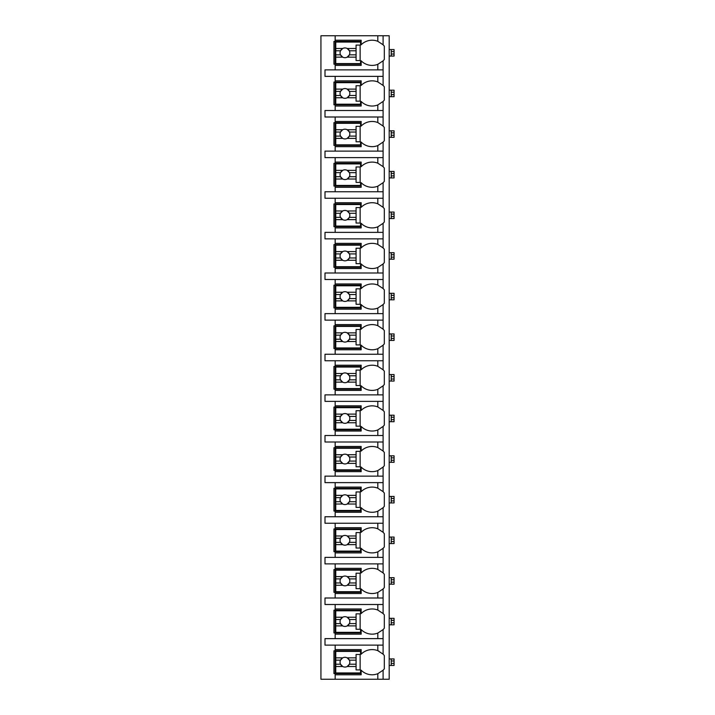 <?xml version="1.0" encoding="UTF-8"?>
<svg xmlns="http://www.w3.org/2000/svg" width="715" height="715" viewBox="0 0 715 715"><rect width="100%" height="100%" fill="white"/><g stroke="black" fill="none" stroke-linecap="round" stroke-linejoin="round"><path stroke-width="1.07" d="M382.936 670.366A15.435 15.435 0 0 0 383.097 670.205L383.097 679.25L389.183 679.25L389.183 35.75L320.937 35.75L320.937 679.25L335.156 679.25L335.156 649.595L361.155 649.595L361.155 654.171A15.435 15.435 0 0 1 377.815 650.677L383.097 654.171A15.435 15.435 0 0 0 382.936 654.01M394.063 660.973L391.221 660.973L391.221 658.935L394.063 658.935L394.063 665.442L389.183 665.442M391.221 665.442L391.221 660.973M389.183 658.935L391.221 658.935M394.063 620.343L391.221 620.343L391.221 618.314L394.063 618.314L394.063 624.812L389.183 624.812M391.221 624.812L391.221 620.343M389.183 618.314L391.221 618.314M394.063 579.722L391.221 579.722L391.221 577.684L394.063 577.684L394.063 584.191L389.183 584.191M391.221 584.191L391.221 579.722M389.183 577.684L391.221 577.684M394.063 539.092L391.221 539.092L391.221 537.063L394.063 537.063L394.063 543.561L389.183 543.561M391.221 543.561L391.221 539.092M389.183 537.063L391.221 537.063M394.063 498.471L391.221 498.471L391.221 496.433L394.063 496.433L394.063 502.94L389.183 502.94M391.221 502.94L391.221 498.471M389.183 496.433L391.221 496.433M394.063 457.841L391.221 457.841L391.221 455.812L394.063 455.812L394.063 462.31L389.183 462.31M391.221 462.31L391.221 457.841M389.183 455.812L391.221 455.812M394.063 417.22L391.221 417.22L391.221 415.192L394.063 415.192L394.063 421.689L389.183 421.689M391.221 421.689L391.221 417.22M389.183 415.192L391.221 415.192M394.063 376.591L391.221 376.591L391.221 374.562L394.063 374.562L394.063 381.059L389.183 381.059M391.221 381.059L391.221 376.591M389.183 374.562L391.221 374.562M394.063 335.97L391.221 335.97L391.221 333.941L394.063 333.941L394.063 340.438L389.183 340.438M391.221 340.438L391.221 335.97M389.183 333.941L391.221 333.941M394.063 295.34L391.221 295.34L391.221 293.311L394.063 293.311L394.063 299.808L389.183 299.808M391.221 299.808L391.221 295.34M389.183 293.311L391.221 293.311M394.063 254.719L391.221 254.719L391.221 252.69L394.063 252.69L394.063 259.188L389.183 259.188M391.221 259.188L391.221 254.719M389.183 252.69L391.221 252.69M394.063 214.098L391.221 214.098L391.221 212.06L394.063 212.06L394.063 218.567L389.183 218.567M391.221 218.567L391.221 214.098M389.183 212.06L391.221 212.06M394.063 173.468L391.221 173.468L391.221 171.439L394.063 171.439L394.063 177.937L389.183 177.937M391.221 177.937L391.221 173.468M389.183 171.439L391.221 171.439M394.063 132.847L391.221 132.847L391.221 130.809L394.063 130.809L394.063 137.316L389.183 137.316M391.221 137.316L391.221 132.847M389.183 130.809L391.221 130.809M394.063 92.217L391.221 92.217L391.221 90.188L394.063 90.188L394.063 96.686L389.183 96.686M391.221 96.686L391.221 92.217M389.183 90.188L391.221 90.188M394.063 51.596L391.221 51.596L391.221 49.558L394.063 49.558L394.063 56.065L389.183 56.065M391.221 56.065L391.221 51.596M389.183 49.558L391.221 49.558M377.815 76.371L377.815 81.93L383.097 85.416L383.097 76.371L325.003 76.371L325.003 69.873L383.097 69.873L383.097 60.829L377.815 64.323L377.815 69.873M382.936 101.619A15.435 15.435 0 0 0 383.097 101.459L377.815 104.944A15.435 15.435 0 0 1 361.155 101.459L361.155 106.035L335.156 106.035L335.156 104.81L333.941 104.81L333.941 82.064L335.156 82.064L335.156 80.84L361.155 80.84L361.155 85.416A15.435 15.435 0 0 1 377.815 81.93M335.156 106.035L335.156 110.503L325.003 110.503L325.003 117.001L335.156 117.001L335.156 121.47L361.155 121.47L361.155 126.046A15.435 15.435 0 0 1 377.815 122.551L383.097 126.046A15.435 15.435 0 0 0 382.936 125.885M382.936 142.24A15.435 15.435 0 0 0 383.097 142.079L377.815 145.574A15.435 15.435 0 0 1 361.155 142.079L361.155 146.655L335.156 146.655L335.156 145.44L333.941 145.44L333.941 122.685L335.156 122.685L335.156 121.47M335.156 146.655L335.156 151.124L325.003 151.124L325.003 157.622L335.156 157.622L335.156 162.091L361.155 162.091L361.155 166.666A15.435 15.435 0 0 1 377.815 163.181L383.097 166.666A15.435 15.435 0 0 0 382.936 166.506M382.936 182.87A15.435 15.435 0 0 0 383.097 182.709L377.815 186.195A15.435 15.435 0 0 1 361.155 182.709L361.155 187.285L335.156 187.285L335.156 186.061L333.941 186.061L333.941 163.315L335.156 163.315L335.156 162.091M335.156 187.285L335.156 191.754L325.003 191.754L325.003 198.252L335.156 198.252L335.156 202.72L361.155 202.72L361.155 207.296A15.435 15.435 0 0 1 377.815 203.802L383.097 207.296A15.435 15.435 0 0 0 382.936 207.136M382.936 223.491A15.435 15.435 0 0 0 383.097 223.33L377.815 226.825A15.435 15.435 0 0 1 361.155 223.33L361.155 227.906L335.156 227.906L335.156 226.691L333.941 226.691L333.941 203.936L335.156 203.936L335.156 202.72M335.156 227.906L335.156 232.375L325.003 232.375L325.003 238.873L335.156 238.873L335.156 243.341L361.155 243.341L361.155 247.917A15.435 15.435 0 0 1 377.815 244.432L383.097 247.917A15.435 15.435 0 0 0 382.936 247.756M382.936 264.121A15.435 15.435 0 0 0 383.097 263.96L377.815 267.446A15.435 15.435 0 0 1 361.155 263.96L361.155 268.527L335.156 268.527L335.156 267.312L333.941 267.312L333.941 244.566L335.156 244.566L335.156 243.341M335.156 268.527L335.156 272.996L325.003 272.996L325.003 279.502L335.156 279.502L335.156 283.971L361.155 283.971L361.155 288.547A15.435 15.435 0 0 1 377.815 285.053L383.097 288.547A15.435 15.435 0 0 0 382.936 288.386M382.936 304.742A15.435 15.435 0 0 0 383.097 304.581L377.815 308.067A15.435 15.435 0 0 1 361.155 304.581L361.155 309.157L335.156 309.157L335.156 307.942L333.941 307.942L333.941 285.187L335.156 285.187L335.156 283.971M335.156 309.157L335.156 313.626L325.003 313.626L325.003 320.123L335.156 320.123L335.156 324.592L361.155 324.592L361.155 329.168A15.435 15.435 0 0 1 377.815 325.683L383.097 329.168A15.435 15.435 0 0 0 382.936 329.007M382.936 345.363A15.435 15.435 0 0 0 383.097 345.211L377.815 348.697A15.435 15.435 0 0 1 361.155 345.211L361.155 349.778L335.156 349.778L335.156 348.562L333.941 348.562L333.941 325.817L335.156 325.817L335.156 324.592M335.156 349.778L335.156 354.247L325.003 354.247L325.003 360.753L335.156 360.753L335.156 365.222L361.155 365.222L361.155 369.789A15.435 15.435 0 0 1 377.815 366.303L383.097 369.789A15.435 15.435 0 0 0 382.936 369.637M382.936 385.993A15.435 15.435 0 0 0 383.097 385.832L377.815 389.318A15.435 15.435 0 0 1 361.155 385.832L361.155 390.408L335.156 390.408L335.156 389.183L333.941 389.183L333.941 366.438L335.156 366.438L335.156 365.222M335.156 390.408L335.156 394.877L325.003 394.877L325.003 401.374L335.156 401.374L335.156 405.843L361.155 405.843L361.155 410.419A15.435 15.435 0 0 1 377.815 406.933L383.097 410.419A15.435 15.435 0 0 0 382.936 410.258M382.936 426.614A15.435 15.435 0 0 0 383.097 426.453L377.815 429.947A15.435 15.435 0 0 1 361.155 426.453L361.155 431.029L335.156 431.029L335.156 429.813L333.941 429.813L333.941 407.058L335.156 407.058L335.156 405.843M335.156 431.029L335.156 435.498L325.003 435.498L325.003 442.004L335.156 442.004L335.156 446.473L361.155 446.473L361.155 451.04A15.435 15.435 0 0 1 377.815 447.554L383.097 451.04A15.435 15.435 0 0 0 382.936 450.879M382.936 467.244A15.435 15.435 0 0 0 383.097 467.083L377.815 470.568A15.435 15.435 0 0 1 361.155 467.083L361.155 471.659L335.156 471.659L335.156 470.434L333.941 470.434L333.941 447.688L335.156 447.688L335.156 446.473M335.156 471.659L335.156 476.127L325.003 476.127L325.003 482.625L335.156 482.625L335.156 487.094L361.155 487.094L361.155 491.67A15.435 15.435 0 0 1 377.815 488.175L383.097 491.67A15.435 15.435 0 0 0 382.936 491.509M382.936 507.865A15.435 15.435 0 0 0 383.097 507.704L377.815 511.198A15.435 15.435 0 0 1 361.155 507.704L361.155 512.28L335.156 512.28L335.156 511.064L333.941 511.064L333.941 488.309L335.156 488.309L335.156 487.094M335.156 512.28L335.156 516.748L325.003 516.748L325.003 523.246L335.156 523.246L335.156 527.715L361.155 527.715L361.155 532.291A15.435 15.435 0 0 1 377.815 528.805L383.097 532.291A15.435 15.435 0 0 0 382.936 532.13M382.936 548.494A15.435 15.435 0 0 0 383.097 548.333L377.815 551.819A15.435 15.435 0 0 1 361.155 548.333L361.155 552.909L335.156 552.909L335.156 551.685L333.941 551.685L333.941 528.939L335.156 528.939L335.156 527.715M335.156 552.909L335.156 557.378L325.003 557.378L325.003 563.876L335.156 563.876L335.156 568.345L361.155 568.345L361.155 572.921A15.435 15.435 0 0 1 377.815 569.426L383.097 572.921A15.435 15.435 0 0 0 382.936 572.76M382.936 589.115A15.435 15.435 0 0 0 383.097 588.954L377.815 592.449A15.435 15.435 0 0 1 361.155 588.954L361.155 593.53L335.156 593.53L335.156 592.315L333.941 592.315L333.941 569.56L335.156 569.56L335.156 568.345M335.156 593.53L335.156 597.999L325.003 597.999L325.003 604.497L335.156 604.497L335.156 608.966L361.155 608.966L361.155 613.542A15.435 15.435 0 0 1 377.815 610.056L383.097 613.542A15.435 15.435 0 0 0 382.936 613.381M382.936 629.745A15.435 15.435 0 0 0 383.097 629.584L377.815 633.07A15.435 15.435 0 0 1 361.155 629.584L361.155 634.16L335.156 634.16L335.156 632.936L333.941 632.936L333.941 610.19L335.156 610.19L335.156 608.966M335.156 634.16L335.156 638.629L325.003 638.629L325.003 645.127L335.156 645.127L335.156 649.595M361.155 673.566L333.941 673.566L333.941 650.811L361.155 650.811M377.815 64.323A15.435 15.435 0 0 1 361.155 60.829L361.155 65.405L335.156 65.405L335.156 64.189L333.941 64.189L333.941 41.434L335.156 41.434L335.156 40.219L361.155 40.219L361.155 44.795A15.435 15.435 0 0 1 377.815 41.3L383.097 44.795A15.435 15.435 0 0 0 382.936 44.634M383.097 679.25L335.156 679.25M335.156 645.127L383.097 645.127L383.097 654.171A15.435 15.435 0 0 1 384.312 655.557L384.312 668.82A15.435 15.435 0 0 1 383.097 670.205L377.815 673.7A15.435 15.435 0 0 0 377.815 673.691L377.815 679.25M383.097 35.75L383.097 44.795A15.435 15.435 0 0 1 384.312 46.18L384.312 59.443A15.435 15.435 0 0 1 382.936 60.989M335.156 604.497L383.097 604.497L383.097 613.542A15.435 15.435 0 0 1 384.312 614.927L384.312 628.19A15.435 15.435 0 0 1 383.097 629.584L383.097 638.629L335.156 638.629M335.156 563.876L383.097 563.876L383.097 572.921A15.435 15.435 0 0 1 384.312 574.306L384.312 587.569A15.435 15.435 0 0 1 383.097 588.954L383.097 597.999L335.156 597.999M335.156 523.246L383.097 523.246L383.097 532.291A15.435 15.435 0 0 1 384.312 533.685L384.312 546.948A15.435 15.435 0 0 1 383.097 548.333L383.097 557.378L335.156 557.378M335.156 482.625L383.097 482.625L383.097 491.67A15.435 15.435 0 0 1 384.312 493.055L384.312 506.318A15.435 15.435 0 0 1 383.097 507.704L383.097 516.748L335.156 516.748M335.156 442.004L383.097 442.004L383.097 451.04A15.435 15.435 0 0 1 384.312 452.434L384.312 465.697A15.435 15.435 0 0 1 383.097 467.083L383.097 476.127L335.156 476.127M335.156 401.374L383.097 401.374L383.097 410.419A15.435 15.435 0 0 1 384.312 411.804L384.312 425.068A15.435 15.435 0 0 1 383.097 426.453L383.097 435.498L335.156 435.498M335.156 360.753L383.097 360.753L383.097 369.789A15.435 15.435 0 0 1 384.312 371.183L384.312 384.447A15.435 15.435 0 0 1 383.097 385.832L383.097 394.877L335.156 394.877M335.156 320.123L383.097 320.123L383.097 329.168A15.435 15.435 0 0 1 384.312 330.553L384.312 343.817A15.435 15.435 0 0 1 383.097 345.211L383.097 354.247L335.156 354.247M335.156 279.502L383.097 279.502L383.097 288.547A15.435 15.435 0 0 1 384.312 289.933L384.312 303.196A15.435 15.435 0 0 1 383.097 304.581L383.097 313.626L335.156 313.626M335.156 238.873L383.097 238.873L383.097 247.917A15.435 15.435 0 0 1 384.312 249.303L384.312 262.566A15.435 15.435 0 0 1 383.097 263.96L383.097 272.996L335.156 272.996M335.156 198.252L383.097 198.252L383.097 207.296A15.435 15.435 0 0 1 384.312 208.682L384.312 221.945A15.435 15.435 0 0 1 383.097 223.33L383.097 232.375L335.156 232.375M335.156 157.622L383.097 157.622L383.097 166.666A15.435 15.435 0 0 1 384.312 168.052L384.312 181.315A15.435 15.435 0 0 1 383.097 182.709L383.097 191.754L335.156 191.754M335.156 117.001L383.097 117.001L383.097 126.046A15.435 15.435 0 0 1 384.312 127.431L384.312 140.694A15.435 15.435 0 0 1 383.097 142.079L383.097 151.124L335.156 151.124M382.936 85.255A15.435 15.435 0 0 1 384.312 86.81L384.312 100.073A15.435 15.435 0 0 1 383.097 101.459L383.097 110.503L335.156 110.503M335.156 674.781L361.155 674.781L361.155 670.205A15.435 15.435 0 0 0 377.815 673.7M383.097 76.371L383.097 69.873M383.097 645.127L383.097 638.629M383.097 604.497L383.097 597.999M383.097 563.876L383.097 557.378M383.097 523.246L383.097 516.748M383.097 482.625L383.097 476.127M383.097 442.004L383.097 435.498M383.097 401.374L383.097 394.877M383.097 360.753L383.097 354.247M383.097 320.123L383.097 313.626M383.097 279.502L383.097 272.996M383.097 238.873L383.097 232.375M383.097 198.252L383.097 191.754M383.097 157.622L383.097 151.124M383.097 117.001L383.097 110.503M335.156 35.75L335.156 40.219M335.156 76.371L335.156 80.84M335.156 65.405L335.156 69.873M379.004 651.213A15.435 15.435 0 0 0 377.815 650.677L377.815 645.127M335.764 657.854L335.764 651.419L360.548 651.419L360.548 654.466L356.079 654.466L356.079 657.854L347.186 657.854A4.871 4.871 0 0 0 342.708 657.854L335.764 657.854L335.764 664.217L340.519 664.217L342.708 666.514L335.764 666.514L335.764 672.949L360.548 672.949L360.548 669.91L356.079 669.91L356.079 666.514L347.186 666.514L349.376 664.217L356.079 664.217L356.079 666.514M335.764 660.159L340.519 660.159A4.871 4.871 0 0 1 342.708 657.854L340.519 660.159A4.871 4.871 0 0 0 347.186 666.514A4.871 4.871 0 0 0 349.376 660.159L356.079 660.159L356.079 664.217M356.079 657.854L356.079 660.159M349.376 660.159L347.186 657.854A4.871 4.871 0 0 1 349.376 660.159M360.137 669.91L360.137 654.466M335.764 664.217L335.764 666.514M361.155 64.189L335.156 64.189L335.156 41.434L361.155 41.434M377.815 41.309A15.435 15.435 0 0 0 377.815 41.3L377.815 35.75M335.764 48.486L335.764 42.051L360.548 42.051L360.548 45.09L356.079 45.09L356.079 48.486L347.186 48.486A4.871 4.871 0 0 0 342.708 48.486L335.764 48.486L335.764 54.84L340.519 54.84L342.708 57.146L335.764 57.146L335.764 63.581L360.548 63.581L360.548 60.534L356.079 60.534L356.079 57.146L347.186 57.146L349.376 54.84L356.079 54.84L356.079 57.146M335.764 50.783L340.519 50.783A4.871 4.871 0 0 1 342.708 48.486L340.519 50.783A4.871 4.871 0 0 0 347.186 57.146A4.871 4.871 0 0 0 349.376 50.783L356.079 50.783L356.079 54.84M356.079 48.486L356.079 50.783M349.376 50.783L347.186 48.486A4.871 4.871 0 0 1 349.376 50.783M360.137 60.534L360.137 45.09M335.764 54.84L335.764 57.146M361.155 632.936L335.156 632.936L335.156 610.19L361.155 610.19M377.815 610.056L377.815 604.497M377.815 633.07L377.815 638.629M335.764 617.233L335.764 610.798L360.548 610.798L360.548 613.845L356.079 613.845L356.079 617.233L347.186 617.233A4.871 4.871 0 0 0 342.708 617.233L335.764 617.233L335.764 623.596L340.519 623.596L342.708 625.893L335.764 625.893L335.764 632.328L360.548 632.328L360.548 629.28L356.079 629.28L356.079 625.893L347.186 625.893L349.376 623.596L356.079 623.596L356.079 625.893M335.764 619.53L340.519 619.53A4.871 4.871 0 0 1 342.708 617.233L340.519 619.53A4.871 4.871 0 0 0 347.186 625.893A4.871 4.871 0 0 0 349.376 619.53L356.079 619.53L356.079 623.596M356.079 617.233L356.079 619.53M349.376 619.53L347.186 617.233A4.871 4.871 0 0 1 349.376 619.53M360.137 629.28L360.137 613.845M335.764 623.596L335.764 625.893M361.155 592.315L335.156 592.315L335.156 569.56L361.155 569.56M377.815 569.426L377.815 563.876M377.815 592.449L377.815 597.999M335.764 576.612L335.764 570.168L360.548 570.168L360.548 573.216L356.079 573.216L356.079 576.612L347.186 576.612A4.871 4.871 0 0 0 342.708 576.612L335.764 576.612L335.764 582.966L340.519 582.966L342.708 585.263L335.764 585.263L335.764 591.707L360.548 591.707L360.548 588.659L356.079 588.659L356.079 585.263L347.186 585.263L349.376 582.966L356.079 582.966L356.079 585.263M335.764 578.909L340.519 578.909A4.871 4.871 0 0 1 342.708 576.612L340.519 578.909A4.871 4.871 0 0 0 347.186 585.263A4.871 4.871 0 0 0 349.376 578.909L356.079 578.909L356.079 582.966M356.079 576.612L356.079 578.909M349.376 578.909L347.186 576.612A4.871 4.871 0 0 1 349.376 578.909M360.137 588.659L360.137 573.216M335.764 582.966L335.764 585.263M361.155 551.685L335.156 551.685L335.156 528.939L361.155 528.939M377.815 528.805L377.815 523.246M377.815 551.819L377.815 557.378M335.764 535.982L335.764 529.547L360.548 529.547L360.548 532.595L356.079 532.595L356.079 535.982L347.186 535.982A4.871 4.871 0 0 0 342.708 535.982L335.764 535.982L335.764 542.345L340.519 542.345L342.708 544.642L335.764 544.642L335.764 551.077L360.548 551.077L360.548 548.03L356.079 548.03L356.079 544.642L347.186 544.642L349.376 542.345L356.079 542.345L356.079 544.642M335.764 538.279L340.519 538.279A4.871 4.871 0 0 1 342.708 535.982L340.519 538.279A4.871 4.871 0 0 0 347.186 544.642A4.871 4.871 0 0 0 349.376 538.279L356.079 538.279L356.079 542.345M356.079 535.982L356.079 538.279M349.376 538.279L347.186 535.982A4.871 4.871 0 0 1 349.376 538.279M360.137 548.03L360.137 532.595M335.764 542.345L335.764 544.642M361.155 511.064L335.156 511.064L335.156 488.309L361.155 488.309M377.815 488.184A15.435 15.435 0 0 0 377.815 488.175L377.815 482.625M377.815 511.198L377.815 516.748M335.764 495.361L335.764 488.926L360.548 488.926L360.548 491.965L356.079 491.965L356.079 495.361L347.186 495.361A4.871 4.871 0 0 0 342.708 495.361L335.764 495.361L335.764 501.716L340.519 501.716L342.708 504.021L335.764 504.021L335.764 510.456L360.548 510.456L360.548 507.409L356.079 507.409L356.079 504.021L347.186 504.021L349.376 501.716L356.079 501.716L356.079 504.021M335.764 497.658L340.519 497.658A4.871 4.871 0 0 1 342.708 495.361L340.519 497.658A4.871 4.871 0 0 0 347.186 504.021A4.871 4.871 0 0 0 349.376 497.658L356.079 497.658L356.079 501.716M356.079 495.361L356.079 497.658M349.376 497.658L347.186 495.361A4.871 4.871 0 0 1 349.376 497.658M360.137 507.409L360.137 491.965M335.764 501.716L335.764 504.021M361.155 470.434L335.156 470.434L335.156 447.688L361.155 447.688M377.815 447.554L377.815 442.004M377.815 470.568L377.815 476.127M335.764 454.731L335.764 448.296L360.548 448.296L360.548 451.344L356.079 451.344L356.079 454.731L347.186 454.731A4.871 4.871 0 0 0 342.708 454.731L335.764 454.731L335.764 461.095L340.519 461.095L342.708 463.392L335.764 463.392L335.764 469.826L360.548 469.826L360.548 466.779L356.079 466.779L356.079 463.392L347.186 463.392L349.376 461.095L356.079 461.095L356.079 463.392M335.764 457.028L340.519 457.028A4.871 4.871 0 0 1 342.708 454.731L340.519 457.028A4.871 4.871 0 0 0 347.186 463.392A4.871 4.871 0 0 0 349.376 457.028L356.079 457.028L356.079 461.095M356.079 454.731L356.079 457.028M349.376 457.028L347.186 454.731A4.871 4.871 0 0 1 349.376 457.028M360.137 466.779L360.137 451.344M335.764 461.095L335.764 463.392M361.155 429.813L335.156 429.813L335.156 407.058L361.155 407.058M377.815 406.933L377.815 401.374M377.815 429.947L377.815 435.498M335.764 414.11L335.764 407.675L360.548 407.675L360.548 410.723L356.079 410.723L356.079 414.11L347.186 414.11A4.871 4.871 0 0 0 342.708 414.11L335.764 414.11L335.764 420.465L340.519 420.465L342.708 422.771L335.764 422.771L335.764 429.206L360.548 429.206L360.548 426.158L356.079 426.158L356.079 422.771L347.186 422.771L349.376 420.465L356.079 420.465L356.079 422.771M335.764 416.407L340.519 416.407A4.871 4.871 0 0 1 342.708 414.11L340.519 416.407A4.871 4.871 0 0 0 347.186 422.771A4.871 4.871 0 0 0 349.376 416.407L356.079 416.407L356.079 420.465M356.079 414.11L356.079 416.407M349.376 416.407L347.186 414.11A4.871 4.871 0 0 1 349.376 416.407M360.137 426.158L360.137 410.723M335.764 420.465L335.764 422.771M361.155 389.183L335.156 389.183L335.156 366.438L361.155 366.438M377.815 366.303L377.815 360.753M377.815 389.318L377.815 394.877M335.764 373.48L335.764 367.045L360.548 367.045L360.548 370.093L356.079 370.093L356.079 373.48L347.186 373.48A4.871 4.871 0 0 0 342.708 373.48L335.764 373.48L335.764 379.844L340.519 379.844L342.708 382.141L335.764 382.141L335.764 388.576L360.548 388.576L360.548 385.528L356.079 385.528L356.079 382.141L347.186 382.141L349.376 379.844L356.079 379.844L356.079 382.141M335.764 375.777L340.519 375.777A4.871 4.871 0 0 1 342.708 373.48L340.519 375.777A4.871 4.871 0 0 0 347.186 382.141A4.871 4.871 0 0 0 349.376 375.777L356.079 375.777L356.079 379.844M356.079 373.48L356.079 375.777M349.376 375.777L347.186 373.48A4.871 4.871 0 0 1 349.376 375.777M360.137 385.528L360.137 370.093M335.764 379.844L335.764 382.141M361.155 348.562L335.156 348.562L335.156 325.817L361.155 325.817M377.815 325.683L377.815 320.123M377.815 348.697L377.815 354.247M335.764 332.859L335.764 326.424L360.548 326.424L360.548 329.472L356.079 329.472L356.079 332.859L347.186 332.859A4.871 4.871 0 0 0 342.708 332.859L335.764 332.859L335.764 339.223L340.519 339.223L342.708 341.52L335.764 341.52L335.764 347.955L360.548 347.955L360.548 344.907L356.079 344.907L356.079 341.52L347.186 341.52L349.376 339.223L356.079 339.223L356.079 341.52M335.764 335.156L340.519 335.156A4.871 4.871 0 0 1 342.708 332.859L340.519 335.156A4.871 4.871 0 0 0 347.186 341.52A4.871 4.871 0 0 0 349.376 335.156L356.079 335.156L356.079 339.223M356.079 332.859L356.079 335.156M349.376 335.156L347.186 332.859A4.871 4.871 0 0 1 349.376 335.156M360.137 344.907L360.137 329.472M335.764 339.223L335.764 341.52M361.155 307.942L335.156 307.942L335.156 285.187L361.155 285.187M377.815 285.053L377.815 279.502M377.815 308.067L377.815 313.626M335.764 292.229L335.764 285.794L360.548 285.794L360.548 288.842L356.079 288.842L356.079 292.229L347.186 292.229A4.871 4.871 0 0 0 342.708 292.229L335.764 292.229L335.764 298.593L340.519 298.593L342.708 300.89L335.764 300.89L335.764 307.325L360.548 307.325L360.548 304.277L356.079 304.277L356.079 300.89L347.186 300.89L349.376 298.593L356.079 298.593L356.079 300.89M335.764 294.535L340.519 294.535A4.871 4.871 0 0 1 342.708 292.229L340.519 294.535A4.871 4.871 0 0 0 347.186 300.89A4.871 4.871 0 0 0 349.376 294.535L356.079 294.535L356.079 298.593M356.079 292.229L356.079 294.535M349.376 294.535L347.186 292.229A4.871 4.871 0 0 1 349.376 294.535M360.137 304.277L360.137 288.842M335.764 298.593L335.764 300.89M361.155 267.312L335.156 267.312L335.156 244.566L361.155 244.566M377.815 244.432L377.815 238.873M377.815 267.446L377.815 272.996M335.764 251.608L335.764 245.174L360.548 245.174L360.548 248.221L356.079 248.221L356.079 251.608L347.186 251.608A4.871 4.871 0 0 0 342.708 251.608L335.764 251.608L335.764 257.972L340.519 257.972L342.708 260.269L335.764 260.269L335.764 266.704L360.548 266.704L360.548 263.656L356.079 263.656L356.079 260.269L347.186 260.269L349.376 257.972L356.079 257.972L356.079 260.269M335.764 253.905L340.519 253.905A4.871 4.871 0 0 1 342.708 251.608L340.519 253.905A4.871 4.871 0 0 0 347.186 260.269A4.871 4.871 0 0 0 349.376 253.905L356.079 253.905L356.079 257.972M356.079 251.608L356.079 253.905M349.376 253.905L347.186 251.608A4.871 4.871 0 0 1 349.376 253.905M360.137 263.656L360.137 248.221M335.764 257.972L335.764 260.269M361.155 226.691L335.156 226.691L335.156 203.936L361.155 203.936M377.815 203.802L377.815 198.252M377.815 226.825A15.435 15.435 0 0 0 377.815 226.816L377.815 232.375M335.764 210.979L335.764 204.544L360.548 204.544L360.548 207.591L356.079 207.591L356.079 210.979L347.186 210.979A4.871 4.871 0 0 0 342.708 210.979L335.764 210.979L335.764 217.342L340.519 217.342L342.708 219.639L335.764 219.639L335.764 226.074L360.548 226.074L360.548 223.035L356.079 223.035L356.079 219.639L347.186 219.639L349.376 217.342L356.079 217.342L356.079 219.639M335.764 213.285L340.519 213.285A4.871 4.871 0 0 1 342.708 210.979L340.519 213.285A4.871 4.871 0 0 0 347.186 219.639A4.871 4.871 0 0 0 349.376 213.285L356.079 213.285L356.079 217.342M356.079 210.979L356.079 213.285M349.376 213.285L347.186 210.979A4.871 4.871 0 0 1 349.376 213.285M360.137 223.035L360.137 207.591M335.764 217.342L335.764 219.639M361.155 186.061L335.156 186.061L335.156 163.315L361.155 163.315M377.815 163.181L377.815 157.622M377.815 186.195L377.815 191.754M335.764 170.358L335.764 163.923L360.548 163.923L360.548 166.97L356.079 166.97L356.079 170.358L347.186 170.358A4.871 4.871 0 0 0 342.708 170.358L335.764 170.358L335.764 176.721L340.519 176.721L342.708 179.018L335.764 179.018L335.764 185.453L360.548 185.453L360.548 182.405L356.079 182.405L356.079 179.018L347.186 179.018L349.376 176.721L356.079 176.721L356.079 179.018M335.764 172.655L340.519 172.655A4.871 4.871 0 0 1 342.708 170.358L340.519 172.655A4.871 4.871 0 0 0 347.186 179.018A4.871 4.871 0 0 0 349.376 172.655L356.079 172.655L356.079 176.721M356.079 170.358L356.079 172.655M349.376 172.655L347.186 170.358A4.871 4.871 0 0 1 349.376 172.655M360.137 182.405L360.137 166.97M335.764 176.721L335.764 179.018M361.155 145.44L335.156 145.44L335.156 122.685L361.155 122.685M377.815 122.551L377.815 117.001M377.815 145.574L377.815 151.124M335.764 129.737L335.764 123.293L360.548 123.293L360.548 126.341L356.079 126.341L356.079 129.737L347.186 129.737A4.871 4.871 0 0 0 342.708 129.737L335.764 129.737L335.764 136.091L340.519 136.091L342.708 138.388L335.764 138.388L335.764 144.832L360.548 144.832L360.548 141.785L356.079 141.785L356.079 138.388L347.186 138.388L349.376 136.091L356.079 136.091L356.079 138.388M335.764 132.034L340.519 132.034A4.871 4.871 0 0 1 342.708 129.737L340.519 132.034A4.871 4.871 0 0 0 347.186 138.388A4.871 4.871 0 0 0 349.376 132.034L356.079 132.034L356.079 136.091M356.079 129.737L356.079 132.034M349.376 132.034L347.186 129.737A4.871 4.871 0 0 1 349.376 132.034M360.137 141.785L360.137 126.341M335.764 136.091L335.764 138.388M361.155 104.81L335.156 104.81L335.156 82.064L361.155 82.064M377.815 104.944L377.815 110.503M335.764 89.107L335.764 82.672L360.548 82.672L360.548 85.72L356.079 85.72L356.079 89.107L347.186 89.107A4.871 4.871 0 0 0 342.708 89.107L335.764 89.107L335.764 95.47L340.519 95.47L342.708 97.767L335.764 97.767L335.764 104.202L360.548 104.202L360.548 101.155L356.079 101.155L356.079 97.767L347.186 97.767L349.376 95.47L356.079 95.47L356.079 97.767M335.764 91.404L340.519 91.404A4.871 4.871 0 0 1 342.708 89.107L340.519 91.404A4.871 4.871 0 0 0 347.186 97.767A4.871 4.871 0 0 0 349.376 91.404L356.079 91.404L356.079 95.47M356.079 89.107L356.079 91.404M349.376 91.404L347.186 89.107A4.871 4.871 0 0 1 349.376 91.404M360.137 101.155L360.137 85.72M335.764 95.47L335.764 97.767M394.063 663.404L391.221 663.404M394.063 622.783L391.221 622.783M394.063 582.153L391.221 582.153M394.063 541.532L391.221 541.532M394.063 500.902L391.221 500.902M394.063 460.281L391.221 460.281M394.063 419.66L391.221 419.66M394.063 379.03L391.221 379.03M394.063 338.409L391.221 338.409M394.063 297.78L391.221 297.78M394.063 257.159L391.221 257.159M394.063 216.529L391.221 216.529M394.063 175.908L391.221 175.908M394.063 135.278L391.221 135.278M394.063 94.657L391.221 94.657M394.063 54.027L391.221 54.027"/></g></svg>
